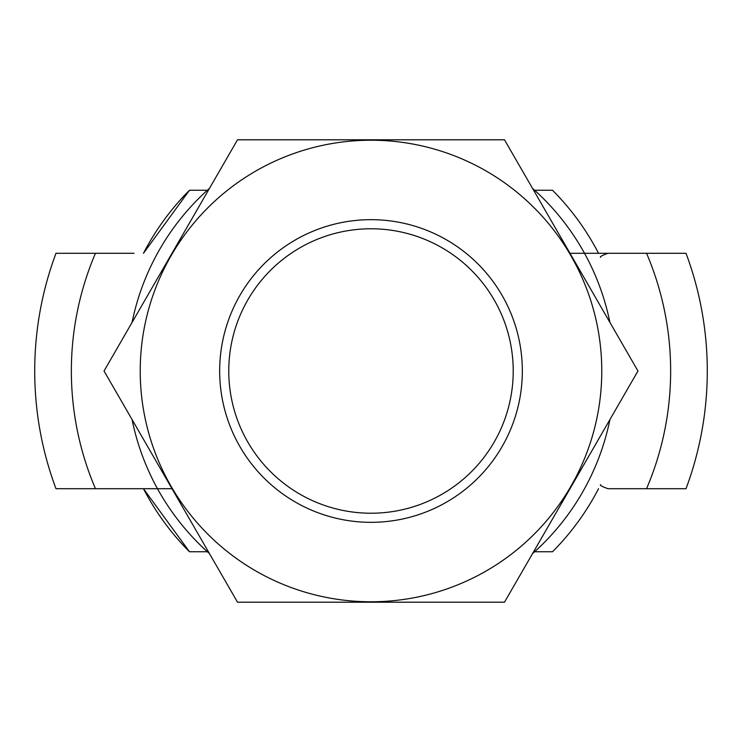 <?xml version="1.0" encoding="UTF-8"?>
<svg xmlns="http://www.w3.org/2000/svg" width="742" height="742" viewBox="0 0 742 742"><rect width="100%" height="100%" fill="white"/><g stroke="black" fill="none" stroke-linecap="round" stroke-linejoin="round"><path stroke-width="1.11" d="M209.476 188.375A243.803 243.803 0 0 0 132.076 322.427M132.076 419.573A243.803 243.803 0 0 0 209.476 553.625M532.524 553.625A243.803 243.803 0 0 0 609.924 419.573M609.924 322.427A243.803 243.803 0 0 0 532.524 188.375M570.004 253.3L686.016 253.3A336.284 336.284 0 0 1 686.016 488.7L607.986 488.7C602.114 486.613 599.647 485.277 600.575 484.665M171.996 488.7L55.984 488.7A336.284 336.284 0 0 1 55.984 253.3L134.014 253.3M134.014 488.7L157.49 488.7M584.511 253.3L607.986 253.3C602.087 255.415 599.619 256.76 600.575 257.335M189.47 551.751L143.466 488.7A256.175 256.175 0 0 0 189.47 551.751L207.38 551.751M534.62 551.751L552.53 551.751A256.175 256.175 0 0 0 598.534 488.7M189.47 190.249A256.175 256.175 0 0 0 143.466 253.3L189.47 190.249L207.38 190.249M534.62 190.249L552.53 190.249A256.175 256.175 0 0 1 598.534 253.3M504.486 139.802L237.514 139.802L104.038 371L237.514 602.198L504.486 602.198L637.962 371L504.486 139.802M219.669 371A151.331 151.331 0 0 0 446.665 502.056A151.331 151.331 0 0 0 446.665 239.944A151.331 151.331 0 0 0 219.669 371M140.219 371A230.781 230.781 0 0 0 486.39 570.858A230.781 230.781 0 0 0 486.39 171.142A230.781 230.781 0 0 0 140.219 371M228.768 371A142.232 142.232 0 0 0 442.111 494.172A142.232 142.232 0 0 0 442.111 247.828A142.232 142.232 0 0 0 228.768 371M95.44 253.3A299.647 299.647 0 0 0 95.44 488.7M646.56 488.7A299.647 299.647 0 0 0 646.56 253.3"/></g></svg>
